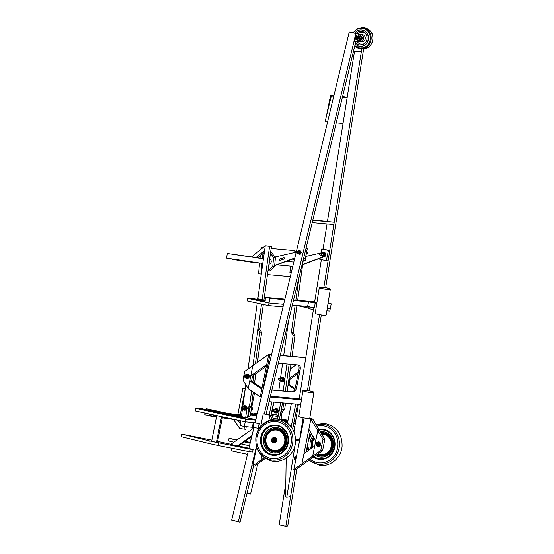 <?xml version="1.0" encoding="UTF-8"?>
<svg xmlns="http://www.w3.org/2000/svg" width="554" height="554" viewBox="0 0 554 554"><rect width="100%" height="100%" fill="white"/><g stroke="black" fill="none" stroke-linecap="round" stroke-linejoin="round"><path stroke-width="0.83" d="M321.673 255.879A2.244 2.071 -84.9 0 0 325.129 255.595A2.244 2.071 -84.9 0 0 321.943 252.866M323.211 256.744A2.244 2.071 -84.9 0 0 325.17 253.185A2.244 2.071 -84.9 0 0 323.612 252.285M247.299 374.192A2.244 2.071 95.1 0 1 249.203 376.872A2.244 2.071 95.1 0 1 246.897 378.652M245.63 374.774A2.244 2.071 95.1 0 1 249.044 376.859A2.244 2.071 95.1 0 1 245.36 377.786M245.782 377.364L245.969 377.385A1.053 0.976 -84.9 0 0 246.939 376.775A1.053 0.976 -84.9 0 0 246.156 375.28L245.969 375.266A1.053 0.976 95.1 0 1 246.814 376.014A1.053 0.976 95.1 0 1 245.782 377.364A1.053 0.976 95.1 0 1 244.937 376.616A1.053 0.976 95.1 0 1 245.969 375.266M247.922 375.224L248.053 377.198L248.594 377.246L248.455 375.273L246.274 374.393L248.455 375.273M245.761 374.733L246.274 374.393M248.053 377.198L246.544 378.334L247.077 378.382L248.594 377.246M246.544 378.334L245.699 377.932M281.834 380.453A1.053 0.976 95.1 0 1 281.474 379.954M280.525 379.871A1.053 0.976 -84.9 0 0 281.342 380.543A1.053 0.976 -84.9 0 0 282.353 379.116A1.053 0.976 -84.9 0 0 281.529 378.444L279.528 378.264A1.053 0.976 95.1 0 1 280.372 379.012A1.053 0.976 95.1 0 1 279.341 380.363A1.053 0.976 95.1 0 1 278.496 379.615A1.053 0.976 95.1 0 1 279.528 378.264M282.09 377.572L284.036 378.86L282.63 377.62L281.321 377.863M283.496 378.811L283.184 380.764L283.724 380.813L284.036 378.86M283.184 380.764L282.007 381.526L283.724 380.813M281.467 381.477L280.933 381.041M298.689 253.365A1.053 0.976 -84.9 0 0 299.437 251.523A1.053 0.976 -84.9 0 0 298.876 251.267L298.474 251.232A1.053 0.976 95.1 0 1 299.319 251.98A1.053 0.976 95.1 0 1 298.287 253.33A1.053 0.976 95.1 0 1 297.443 252.582A1.053 0.976 95.1 0 1 298.474 251.232M298.26 250.796L300.358 250.865L300.912 252.742L299.679 254.224L297.782 253.545L298.675 253.961A1.648 1.524 95.1 0 1 297.796 253.552M298.571 250.47L300.358 250.865M299.679 254.224L300.22 254.272M300.912 252.742L301.452 252.79M264.916 301.03L250.034 298.038L249.93 298.558L264.812 301.549M258.185 428.29L253.102 427.369L254.03 422.723L259.113 423.644L258.296 428.297L259.417 423.665L255.124 422.73L283.641 304.347L268.995 303.038L247.555 298.343L247.036 300.926L268.475 305.621L269.923 298.391L284.756 299.714L349.228 32.028L357.704 33.711M283.018 306.923L268.475 305.621M249.93 298.558L247.555 298.343M329.644 289.347A5.27 0.734 9 0 0 330.018 289.146A5.27 0.734 9 0 0 325.856 287.755A5.27 0.734 9 0 0 319.977 287.291A5.27 0.734 9 0 0 319.603 287.491A5.27 0.734 9 0 0 323.765 288.883A5.27 0.734 9 0 0 329.644 289.347M319.713 287.228A5.561 0.776 9 0 0 319.319 287.443A5.561 0.776 9 0 0 323.709 288.918A5.561 0.776 9 0 0 329.907 289.41A5.561 0.776 9 0 0 330.309 289.195A5.561 0.776 9 0 0 325.918 287.72A5.561 0.776 9 0 0 319.713 287.228M319.319 287.443L315.219 313.232A5.561 0.776 9 0 0 319.603 314.7A5.561 0.776 9 0 0 325.807 315.191A5.561 0.776 9 0 0 326.202 314.977L330.309 289.195M318.19 444.239A1.053 0.976 95.1 0 1 317.151 445.049A1.053 0.976 95.1 0 1 316.299 443.761A1.053 0.976 95.1 0 1 317.338 442.951A1.053 0.976 95.1 0 1 318.19 444.239M317.851 444.169A0.789 0.734 95.1 0 1 316.971 444.758A0.789 0.734 95.1 0 1 316.431 443.816A0.789 0.734 95.1 0 1 317.317 443.221A0.789 0.734 95.1 0 1 317.851 444.169M271.938 454.412A14.501 13.4 95.1 0 1 261.53 438.172A14.501 13.4 95.1 0 1 276.065 425.763A14.501 13.4 95.1 0 1 277.616 425.998A14.501 13.4 95.1 0 1 281.203 427.39A14.501 13.4 95.1 0 0 277.616 425.998A14.501 13.4 95.1 0 0 261.675 437.335A14.501 13.4 95.1 0 0 271.938 454.412A14.501 13.4 95.1 0 0 273.482 454.647L273.482 454.647A14.501 13.4 95.1 0 0 278.828 453.955A14.501 13.4 95.1 0 1 271.938 454.412M274.355 437.528A2.638 2.438 95.1 0 1 276.681 440.527A2.638 2.438 95.1 0 1 273.891 442.771M271.931 438.726A2.638 2.438 95.1 0 1 276.377 440.506A2.638 2.438 95.1 0 1 271.779 441.316M277.339 425.846A14.633 13.518 95.1 0 1 281.086 427.321A14.633 13.518 95.1 0 1 287.942 441.379A14.633 13.518 95.1 0 1 278.697 454.003A14.633 13.518 95.1 0 1 271.612 454.515A14.633 13.518 95.1 0 1 261.253 437.286A14.633 13.518 95.1 0 1 277.339 425.846M271.557 454.772A14.896 13.76 95.1 0 1 261.017 437.231A14.896 13.76 95.1 0 1 277.388 425.583A14.896 13.76 95.1 0 1 287.935 443.124A14.896 13.76 95.1 0 1 271.557 454.772M271.522 455.028A15.159 14.002 95.1 0 1 260.796 437.182A15.159 14.002 95.1 0 1 277.457 425.327A15.159 14.002 95.1 0 1 288.191 443.179A15.159 14.002 95.1 0 1 271.522 455.028M342.427 97.144L347.15 97.566M342.573 96.535L347.185 97.338M331.347 95.842L333.73 96.361L327.532 122.102L325.15 121.575L331.347 95.842L333.806 96.064L330.558 95.461L333.875 95.759M343.03 123.487L336.23 122.877M272.333 441.046L272.713 441.081A1.053 0.976 -84.9 0 0 273.586 439.384A1.053 0.976 -84.9 0 0 272.9 438.976L272.52 438.948A1.053 0.976 95.1 0 1 273.371 440.229A1.053 0.976 95.1 0 1 272.333 441.046A1.053 0.976 95.1 0 1 271.474 439.758A1.053 0.976 95.1 0 1 272.52 438.948M272.928 438.103L275.151 438.9L273.468 438.152L272.464 438.443M272.028 441.434L271.647 441.074M274.611 438.851L274.832 440.811L275.373 440.859L275.151 438.9M274.832 440.811L273.371 442.023L275.373 440.859M273.371 442.023L272.443 441.628M295.074 456.745A1.579 0.602 102.4 0 0 294.216 458.283A1.579 0.602 102.4 0 0 294.486 459.834A1.579 0.602 102.4 0 0 294.583 459.841A1.579 0.602 102.4 0 0 295.434 458.303A1.579 0.602 102.4 0 0 295.164 456.745A1.579 0.602 102.4 0 0 295.074 456.745M285.802 483.22L279.181 524.839L285.85 526.3L294.86 469.688L290.566 496.647L286.778 497.284L285.587 497.021L286.196 458.096M295.621 440.52L295.504 442.431M295.607 439.052L299.589 439.924L295.801 440.562M295.137 444.724L286.778 497.284M299.589 439.924L303.107 417.813M273.032 440.16A0.789 0.734 95.1 0 1 272.152 440.755A0.789 0.734 95.1 0 1 271.612 439.807A0.789 0.734 95.1 0 1 272.499 439.218A0.789 0.734 95.1 0 1 273.032 440.16M360.135 46.294A8.171 7.548 -84.9 0 0 360.287 46.307A8.171 7.548 -84.9 0 0 367.946 41.301A8.171 7.548 -84.9 0 0 365.993 31.952A8.171 7.548 -84.9 0 0 361.741 30.027A8.171 7.548 -84.9 0 0 361.589 30.013M358.41 41.169A3.663 3.386 -84.9 0 0 359.975 41.751L361.582 41.896A3.663 3.386 -84.9 0 0 364.137 35.456A3.663 3.386 -84.9 0 0 362.233 34.597L360.626 34.452A3.663 3.386 -84.9 0 0 359.442 34.57M359.975 41.751A3.663 3.386 -84.9 0 0 362.531 35.318A3.663 3.386 -84.9 0 0 360.626 34.452M355.626 42.319A6.856 6.336 -84.9 0 0 356.527 43.351A6.856 6.336 -84.9 0 0 364.387 43.655A6.856 6.336 -84.9 0 0 365.308 33.358A6.856 6.336 -84.9 0 0 364.885 32.928A6.856 6.336 -84.9 0 0 356.257 33.33M357.365 41.751A5.997 5.54 -84.9 0 0 358.251 42.81A5.997 5.54 -84.9 0 0 364.761 43.344M365.619 33.739A5.997 5.54 -84.9 0 0 365.564 33.683A5.997 5.54 -84.9 0 0 358.216 33.829M355.252 43.877A8.171 7.548 -84.9 0 0 355.723 44.355A8.171 7.548 -84.9 0 0 359.975 46.28A8.171 7.548 -84.9 0 0 367.641 41.273A8.171 7.548 -84.9 0 0 365.688 31.924A8.171 7.548 -84.9 0 0 361.43 29.999A8.171 7.548 -84.9 0 0 354.879 33.025M257.825 463.816L250.547 494.043L247.098 492.935M250.547 494.043L247.139 492.769L253.587 465.997L240.048 522.207L231.669 520.109L248.213 451.434M250.81 440.638L251.156 436.947M272.104 441.483A2.244 2.071 -84.9 0 0 275.809 440.409A2.244 2.071 -84.9 0 0 272.374 438.47M273.641 442.355A2.244 2.071 -84.9 0 0 274.327 437.923A2.244 2.071 -84.9 0 0 274.043 437.889M360.73 36.716L361.527 36.876L360.55 36.419M360.993 36.827L361.208 38.787L361.748 38.835L361.527 36.876M360.024 40.02L361.748 38.835M361.208 38.787L360.543 39.279M322.954 429.959A14.501 13.4 95.1 0 1 327.753 431.552A14.501 13.4 95.1 0 0 322.954 429.959A14.501 13.4 95.1 0 0 322.615 429.918A14.501 13.4 95.1 0 0 319.194 430.091A14.501 13.4 95.1 0 1 322.954 429.959M325.378 458.116A14.501 13.4 95.1 0 1 320.032 458.809A14.501 13.4 95.1 0 1 319.693 458.774A14.501 13.4 95.1 0 1 314.056 456.648A14.501 13.4 95.1 0 0 319.693 458.774A14.501 13.4 95.1 0 0 325.378 458.116M308.931 450.07A14.501 13.4 95.1 0 1 308.114 442.106A14.501 13.4 95.1 0 0 308.931 450.07M308.356 440.887A14.501 13.4 95.1 0 1 311.819 434.294A14.501 13.4 95.1 0 0 308.356 440.887M319.076 429.897A14.633 13.518 95.1 0 1 322.67 429.8A14.633 13.518 95.1 0 1 327.629 431.476A14.633 13.518 95.1 0 1 334.484 445.541A14.633 13.518 95.1 0 1 325.246 458.165A14.633 13.518 95.1 0 1 319.374 458.878A14.633 13.518 95.1 0 1 313.813 456.821M308.599 450.305A14.633 13.518 95.1 0 1 307.505 445.139M308.945 437.93A14.633 13.518 95.1 0 1 311.618 433.969M318.931 429.655A14.896 13.76 95.1 0 1 322.698 429.537A14.896 13.76 95.1 0 1 334.692 445.942A14.896 13.76 95.1 0 1 319.346 459.141A14.896 13.76 95.1 0 1 313.585 456.981M318.792 429.419A15.159 14.002 95.1 0 1 322.747 429.274A15.159 14.002 95.1 0 1 334.948 445.97A15.159 14.002 95.1 0 1 319.333 459.404A15.159 14.002 95.1 0 1 313.37 457.133M308.197 450.596A15.159 14.002 95.1 0 1 307.179 446.787M309.277 436.282A15.159 14.002 95.1 0 1 311.362 433.533M308.391 450.457A14.896 13.76 95.1 0 1 307.325 446.06M309.132 437.009A14.896 13.76 95.1 0 1 311.487 433.74M221.531 416.65L216.385 442.404L217.39 442.494L222.514 416.864M216.385 442.404L211.621 441.365L216.766 415.611M359.664 40.276A2.244 2.071 -84.9 0 0 362.205 38.164A2.244 2.071 -84.9 0 0 360.211 35.851M360.017 40.324A2.244 2.071 -84.9 0 0 362.364 38.178A2.244 2.071 -84.9 0 0 360.419 35.865M317.151 445.049L317.338 445.07A1.053 0.976 -84.9 0 0 318.114 443.248A1.053 0.976 -84.9 0 0 317.525 442.965L317.338 442.951M317.283 442.154L319.589 442.66L317.283 442.154L316.943 442.487M319.056 442.611L319.554 444.502L318.28 445.942L316.403 445.215A1.648 1.524 95.1 0 1 317.622 442.376A1.648 1.524 95.1 0 1 318.855 444.689A1.648 1.524 95.1 0 1 316.41 445.215L317.539 445.679A1.648 1.524 -84.9 0 0 318.744 442.84A1.648 1.524 -84.9 0 0 317.726 442.39M319.554 444.502L320.087 444.55L319.589 442.66M318.28 445.942L318.813 445.991L320.087 444.55M326.251 117.026L330.558 95.461M316.805 445.568A2.244 2.071 -84.9 0 0 320.461 444.176A2.244 2.071 -84.9 0 0 317.38 442.161M318.273 446.337A2.244 2.071 -84.9 0 0 320.621 444.19A2.244 2.071 -84.9 0 0 318.668 441.877M290.248 356.201L293.198 335.073L291.356 332.4L293.17 332.566L296.944 305.538L308.079 307.989L308.343 306.653M309.187 306.833L308.82 308.668L313.412 309.638M313.474 307.775L313.107 309.61M326.86 310.836L329.775 311.099L330.295 308.516L327.276 308.246L330.295 308.516L331.223 303.869L328.016 303.578M308.924 308.176L308.079 307.989M255.747 420.154L245.768 419.26L195.742 408.305L211.268 411.449C221.378 413.609 235.062 416.746 244.439 418.222L245.173 418.222L245.277 417.702L244.543 417.702C235.166 416.234 221.482 413.09 211.365 410.929L198.858 408.063L242.687 417.19M243.864 417.204L255.879 419.607M253.102 427.369L244.321 426.497L245.249 421.843L255.124 422.73L245.249 421.843L245.768 419.26M244.321 426.497L240.034 425.555L240.962 420.908L245.249 421.843L195.23 410.888L195.742 408.305M293.966 422.113L293.862 422.633M287.99 420.382L281.12 418.81M257.333 413.568L254.134 413L253.947 413.942M254.134 413L257.305 413.693M281.1 418.942L287.962 420.528M287.872 420.985L281.003 419.641M257.077 414.621L250.623 413.222M250.602 413.346L257.049 414.745M280.989 419.759L287.851 421.102M306.3 391.803A5.27 0.734 9 0 0 313.612 392.28A5.27 0.734 9 0 0 310.51 391.103A5.27 0.734 9 0 0 303.197 390.625A5.27 0.734 9 0 0 306.3 391.803M310.628 391.082A5.561 0.776 9 0 0 302.913 390.577A5.561 0.776 9 0 0 306.182 391.823A5.561 0.776 9 0 0 313.896 392.329A5.561 0.776 9 0 0 310.628 391.082M302.913 390.577L298.807 416.359A5.561 0.776 9 0 0 302.082 417.605A5.561 0.776 9 0 0 309.797 418.111L313.896 392.329M287.748 421.622L283.454 420.791M256.924 415.258L250.505 413.859M250.477 413.99L256.89 415.389M285.005 421.546L287.637 422.169M287.581 422.446L286.307 422.328M286.363 422.37L287.547 422.626M293.994 431.725L294.86 426.275L293.163 426.13L294.86 426.275L298.357 404.275M293.675 423.547L295.275 423.685M295.511 422.21L294.008 421.878M294.458 457.916A1.184 0.45 -77.6 0 1 295.081 457.133A1.184 0.45 -77.6 0 1 295.192 458.664A1.184 0.45 -77.6 0 1 294.569 459.453A1.184 0.45 -77.6 0 1 294.458 457.916M295.31 458.788A1.579 0.602 -77.6 0 1 294.486 459.834A1.579 0.602 -77.6 0 1 294.34 457.791A1.579 0.602 -77.6 0 1 295.164 456.745A1.579 0.602 -77.6 0 1 295.31 458.788M234.591 439.461L236.032 439.703L234.591 439.461M250.387 442.404L245 441.323M237.244 439.772L229.044 438.346L228.525 440.929L233.864 442.175M241.357 443.913L249.563 445.825M229.044 438.346L236.724 440.132M244.217 441.877L250.179 443.262M356.873 38.378A1.053 0.976 95.1 0 1 355.211 38.15A1.053 0.976 95.1 0 1 356.208 36.675A1.053 0.976 95.1 0 1 356.873 38.378M356.582 38.212A0.789 0.734 95.1 0 1 355.55 38.337A0.789 0.734 95.1 0 1 355.446 37.229A0.789 0.734 95.1 0 1 356.471 37.097A0.789 0.734 95.1 0 1 356.582 38.212M244.439 418.222L244.543 417.702C247.34 417.834 237.119 415.514 230.983 414.073L206.483 408.741L230.242 414.053C236.191 415.431 244.369 417.363 242.25 417.183M240.048 420.708L222.466 417.107M216.718 415.867L197.189 411.317M197.75 408.485L197.854 407.973M206.296 409.69L206.483 408.741M252.049 435.506L237.507 445.845L230.769 444.37L253.871 427.944M251.814 436.476L238.518 445.935L237.507 445.845M323.855 287.394L361.804 48.828L361.326 51.847L353.5 51.148L354.615 46.515L362.067 47.187M301.438 399.822L270.193 397.031L269.078 401.664L300.697 404.489M301.528 399.261L299.236 398.762L313.702 307.823M270.4 396.179L299.236 398.762M263.24 413.755L271.716 415.382L269.867 415.424L268.842 420.548L269.909 415.216L263.24 413.755L260.692 426.532M269.909 415.216L271.716 415.382M252.818 465.928L260.934 460.159L262.741 460.319L254.625 466.094L252.818 465.928L256.641 446.787M265.373 458.449L262.741 460.319L260.934 460.159L261.841 455.617L260.934 460.159L264.327 457.743M293.814 469.591L301.93 463.823L303.737 463.982L295.628 469.757L293.814 469.591L304.125 417.993M320.773 450.423L322.58 450.589L314.464 456.358L312.657 456.198L317.774 430.576L315.732 440.804L308.827 429.315L310.87 419.087L323.003 439.267L320.773 450.423L312.657 456.198L314.464 456.358L303.737 463.982L301.93 463.823L303.973 453.594L314.7 445.97L312.657 456.198L301.93 463.823L310.912 418.879L308.675 418.395M310.912 418.879L312.719 419.046L324.81 439.433L322.58 450.589M310.205 431.614L306.12 452.071M312.719 419.046L309.416 418.318M310.87 419.087L312.678 419.253M317.774 430.576L319.582 430.735L317.774 430.576M273.911 419.302L271.675 415.59M272.339 419.537L269.867 415.424M323.003 439.267L324.81 439.433M288.135 384.441L288.939 384.511L295.019 388.562M288.059 384.968L294.693 389.393M290.31 368.881L296.099 364.767M288.863 379.248L289.971 379.345L288.939 384.511M298.163 373.521L289.971 379.345M298.495 371.831L288.946 378.624M271.55 354.532L268.759 354.283L269.95 354.539L262.174 393.458M305.76 357.739L280.206 355.46M271.515 354.685L269.95 354.539M305.787 357.586L280.248 355.308M296.709 387.011L300.033 370.377L298.841 370.114L295.517 386.747L296.709 387.011A5.27 2.001 -77.6 0 1 293.668 391.997L271.91 389.898M271.876 390.051L293.668 391.997M300.033 370.377A5.27 2.001 -77.6 0 0 299.153 365.044A5.27 2.001 -77.6 0 0 299.056 365.031L278.35 363.182M261.329 396.976L260.276 396.747L268.759 354.283L252.818 365.619L250.775 375.847L266.716 364.511L268.759 354.283L270.567 354.442M292.477 391.733A5.27 2.001 102.4 0 0 295.517 386.747M298.841 370.114A5.27 2.001 102.4 0 0 298.315 364.961M266.377 366.194L252.589 376.007L250.775 375.847M261.813 389.046L249.743 381.007L248.206 388.707L260.276 396.747L261.813 389.046M262 388.125L251.551 381.173L249.743 381.007M242.984 380.016L244.709 371.388L252.818 365.619L248.206 388.707L242.984 380.016M252.589 376.007L251.551 381.173M270.996 415.223L273.628 402.066M271.82 401.906L269.23 414.835M292.602 428.935L297.54 404.205M291.335 403.651L287.443 423.131M295.732 404.039L291.175 426.843M254.03 422.723L253.317 422.564L252.389 427.217M255.124 422.73L253.317 422.564M293.447 300.49L314.568 302.38L308.543 301.84L307.608 306.487L292.332 305.122M253.109 449.391L250.096 449.121L249.584 451.704L252.596 451.974L253.109 449.391L248.822 448.456L253.967 427.529M231.669 520.109L238.345 521.57L256.488 446.24M264.286 413.852L354.83 37.928M355.093 36.834L355.897 33.489L357.718 33.649M349.228 32.028L355.897 33.489L355.28 36.592M284.756 299.714L283.641 304.347L268.995 303.038L264.701 302.096L265.636 297.45L269.923 298.391M355.813 41.557L266.072 414.143M238.345 521.57L240.048 522.207M328.079 303.177L331.223 303.869M265.636 297.45L284.888 299.174M293.578 299.949L314.658 301.833M316.86 302.879L314.568 302.38L321.368 259.639M320.939 252.956L321.742 248.94L323.051 249.058L327.04 223.989M327.476 221.261L354.518 51.238M307.449 390.528L319.513 314.679M363.646 48.877L325.655 287.678M321.313 314.977L309.25 390.812M296.826 468.899L287.748 525.981L285.85 526.3M294.119 430.943L293.634 430.901M303.516 258.69L305.995 248.4L307.304 248.517L305.24 258.843L303.516 258.69M307.304 248.517L306.037 248.234M328.411 250.401L329.72 250.519L328.072 260.886L326.348 260.733L328.411 250.401L321.742 248.94M326.348 260.733L319.679 259.272L319.866 258.323M329.72 250.519L323.051 249.058M312.193 222.66L312.754 220.347L334.214 222.265L333.847 224.599L312.193 222.66M312.844 219.952L334.214 222.265M360.46 39.708L360.979 37.125L359.671 37.007L359.151 39.59L360.46 39.708L357.565 41.772L354.352 41.238L354.927 38.364M359.11 34.023L355.897 33.489L359.11 34.023L360.979 37.125M356.257 41.654L359.151 39.59M359.671 37.007L357.808 33.905M316.77 303.44L308.543 301.84M315.212 303.301L314.284 307.948L307.608 306.487M314.284 307.948L316.029 308.107M263.275 304.478L249.355 301.431M250.034 298.038L265.47 300.961L257.084 298.668L256.945 299.361M257.084 298.668L265.034 300.441M247.52 454.315L231.544 450.817A1.579 0.602 -77.6 0 1 231.274 449.259A1.579 0.602 -77.6 0 1 231.662 448.165M356.021 38.78L356.222 38.794A1.053 0.976 -84.9 0 0 357.288 37.72A1.053 0.976 -84.9 0 0 356.409 36.696L356.208 36.675M355.973 36.162L356.977 35.865L358.66 36.619L358.119 36.571L358.341 38.531L358.881 38.579L358.66 36.619M355.529 39.147L355.156 38.787M358.341 38.531L356.873 39.736L355.952 39.341M356.437 35.816L358.119 36.571M356.873 39.736L358.881 38.579M297.817 305.739L308.91 308.218M187.751 435.278L186.317 435.029L187.751 435.278M250.096 449.121L209.239 440.839L181.795 434.128L211.863 440.139M249.584 451.704L218.255 445.513L218.768 442.93M218.255 445.513L208.726 443.422L209.239 440.839M208.726 443.422L181.276 436.711L181.795 434.128M217.618 441.358L230.914 444.273M238.518 445.935L248.981 448.228M245.069 376.533A0.789 0.734 95.1 0 1 245.574 375.55A0.789 0.734 95.1 0 1 246.475 376.083A0.789 0.734 95.1 0 1 245.969 377.066A0.789 0.734 95.1 0 1 245.069 376.533M324.415 252.506A2.112 1.946 95.1 0 1 324.602 256.557L302.006 264.951M323.439 256.765L302.068 264.694M305.725 256.44L322.158 252.679M303.156 260.193L305.967 260.442L302.872 261.37M294.742 258.254L274.652 265.712M284.077 257.7L284.389 258.974L279.673 260.38L279.361 259.113L284.077 257.7L279.361 259.113L279.673 260.38L284.389 258.974L284.077 257.7M294.804 257.998L274.68 265.47M274.923 257.001L296.217 252.125M305.967 260.442L305.656 259.175L303.447 258.974M293.814 262.104L286.196 261.426M292.159 259.21L294.458 259.417M278.634 379.532A0.789 0.734 95.1 0 1 279.14 378.548A0.789 0.734 95.1 0 1 280.04 379.081A0.789 0.734 95.1 0 1 279.535 380.065A0.789 0.734 95.1 0 1 278.634 379.532M306.618 251.959L306.715 251.966A1.053 0.976 95.1 0 1 307.56 252.714A1.053 0.976 95.1 0 1 306.528 254.064L306.203 254.037M297.574 252.499A0.789 0.734 95.1 0 1 298.08 251.516A0.789 0.734 95.1 0 1 298.98 252.042A0.789 0.734 95.1 0 1 298.474 253.026A0.789 0.734 95.1 0 1 297.574 252.499M319.603 254.563A1.053 0.976 95.1 0 1 320.634 253.206A1.053 0.976 95.1 0 1 321.479 253.961A1.053 0.976 95.1 0 1 320.447 255.311A1.053 0.976 95.1 0 1 319.603 254.563M319.741 254.473A0.789 0.734 95.1 0 1 320.24 253.49A0.789 0.734 95.1 0 1 321.147 254.023A0.789 0.734 95.1 0 1 320.641 255.006A0.789 0.734 95.1 0 1 319.741 254.473M273.648 411.283A1.053 0.976 95.1 0 1 272.118 410.77A1.053 0.976 95.1 0 1 273.143 409.413A1.053 0.976 95.1 0 1 273.648 411.283M273.399 411.068A0.789 0.734 95.1 0 1 272.374 410.943A0.789 0.734 95.1 0 1 272.506 409.835A0.789 0.734 95.1 0 1 273.531 409.96A0.789 0.734 95.1 0 1 273.399 411.068M248.836 408.381A2.244 2.071 95.1 0 1 248.732 408.845M282.187 412.363L282.408 411.2M245.249 388.956L240.291 414.828L241.482 415.078L241.932 412.73L241.599 415.105M247.68 416.373L248.164 416.476L249.868 407.543M254.508 392.904L249.972 416.636L248.164 416.476M254.175 394.642L254.424 393.347M250.713 412.751L250.463 414.046M242.846 388.458L237.901 414.33L240.291 414.828L245.228 388.956L242.846 388.458L245.29 388.673M251.717 407.495L251.841 407.509A1.053 0.976 95.1 0 1 252.582 409.087A1.053 0.976 95.1 0 1 251.654 409.607L251.322 409.579M244.342 408.353A1.053 0.976 95.1 0 1 243.414 408.873A1.053 0.976 95.1 0 1 242.673 407.287A1.053 0.976 95.1 0 1 243.601 406.768A1.053 0.976 95.1 0 1 244.342 408.353M244.03 408.208A0.789 0.734 95.1 0 1 243.026 408.492A0.789 0.734 95.1 0 1 242.777 407.412A0.789 0.734 95.1 0 1 243.781 407.128A0.789 0.734 95.1 0 1 244.03 408.208M272.956 411.511L274.999 411.691A1.053 0.976 -84.9 0 0 276.065 410.569A1.053 0.976 -84.9 0 0 274.888 409.614M274.86 408.907A2.244 2.071 -84.9 0 0 274.659 409.087L275.587 408.797L277.332 409.371L276.792 409.33L277.173 411.255L277.713 411.303L277.332 409.371M277.173 411.255L275.816 412.598L274.008 411.781M275.054 408.748L276.792 409.33M275.816 412.598L277.713 411.303M250.318 414.835L256.793 415.798M250.325 414.78L256.807 415.742L250.325 414.78M244.965 405.701A2.244 2.071 95.1 0 1 246.869 408.146A2.244 2.071 95.1 0 1 244.57 410.168M243.441 406.124A2.244 2.071 95.1 0 1 246.71 408.132A2.244 2.071 95.1 0 1 243.206 409.551M291.245 272.783L289.908 272.651L290.538 266.128M270.581 252.43L271.515 252.513L270.581 252.43L271.515 252.513L275.428 257.658L273.614 257.499L272.762 266.426L274.569 266.585L275.428 257.658M269.756 270.885L268.025 270.733L269.756 270.885L274.569 266.585M273.614 257.499L270.456 253.337M269.659 259.05A2.638 2.438 95.1 0 1 268.939 264.168M268.039 270.643L272.762 266.426M271.141 248.448L294.86 250.595L294.68 252.479M271.135 248.469L294.86 250.595M290.31 276.661L267.485 274.618M259.591 263.039L258.566 273.794L261.301 274.064M264.189 253.413L264.279 252.437M260.989 274.029L262.007 263.399L260.989 274.029M262.471 258.566L262.949 253.517L262.471 258.566M261.079 247.555L262.838 247.721L261.079 247.555L260.913 249.286M260.055 258.206L260.297 255.671M274.424 412.141A2.244 2.071 -84.9 0 0 278.039 411.317A2.244 2.071 -84.9 0 0 275.103 408.748M275.927 412.965A2.244 2.071 -84.9 0 0 277.132 408.727A2.244 2.071 -84.9 0 0 276.328 408.506M226.461 413.042L235.921 414.503M235.928 414.447L241.565 415.341M233.511 419.475L222.32 417.82M216.496 416.954L210.098 416.006L210.153 415.583M228.567 413.519L241.551 415.445L241.392 416.56L242.479 408.797M204.952 413.298L204.745 414.78L216.579 416.539M222.403 417.404L227.182 418.111M227.278 253.448L226.628 258.15L262.776 263.51L263.434 258.815L227.278 253.448L251.551 256.883M264.327 252.402L257.624 257.845L263.448 258.711M250.346 414.676L256.834 415.639M274.798 419.233L274.895 418.54L274.798 419.233M269.445 260.567A2.638 2.438 95.1 0 1 269.126 262.845M291.356 332.4L295.137 305.372M286.951 363.95L283.184 390.902L286.951 363.95M280.92 411.29L282.152 411.4L284.652 409.371L282.845 409.212L283.717 402.966M281.037 410.68L282.845 409.212M285.372 391.103L289.14 364.144M293.198 335.073L295.005 335.232L292.055 356.361M290.947 364.303L287.18 391.262M285.525 403.132L284.652 409.371M293.17 332.566L295.005 335.232M257.998 329.422L259.805 329.582L261.647 332.255L259.833 332.088L257.998 329.422L252.949 365.522L261.523 304.153M261.647 332.255L257.444 362.33M255.858 373.68L254.535 383.153M253.289 392.087L251.287 406.394L249.48 406.234L251.613 390.972M252.859 382.038L253.822 375.127M255.408 363.777L259.833 332.088M251.287 406.394L248.788 408.423L246.98 408.256L249.48 406.234M245.678 417.605L246.98 408.256M244.432 426.504L244.065 429.142L245.872 429.308L246.239 426.663M244.065 429.142L239.73 428.498L240.131 425.576L239.73 428.498L233.469 419.42M263.912 300.157L271.405 246.565L265.255 245.761L257.852 298.738M247.451 417.993L248.788 408.423M259.805 329.582L263.309 304.492M271.405 246.565L265.255 245.761L251.384 257.028L255.809 257.686L264.583 250.56L265.255 245.761L267.063 245.921M257.215 303.301L248.033 369.019M245.838 384.76L242.791 406.56M240.789 420.867L240.374 423.858L238.082 420.334M269.59 246.405L262.146 299.721M280.968 419.904L282.152 411.4M297.671 300.316L302.643 264.715M288.544 320.842L283.69 355.613M282.582 363.556L280.532 378.202M280.22 380.453L278.814 390.515M299.091 277.069L295.864 300.15M296.646 250.346L294.735 251.897M240.027 420.701L240.685 421.649M257.624 257.845L255.809 257.686M256.135 262.527L256.073 262.942L231.974 259.369L232.036 258.953M257.132 262.672L256.073 262.942M271.28 413.796L271.647 413.824L272.194 410.971M272.443 409.641L273.891 402.093M280.719 402.703L277.589 419.101L279.396 419.267L282.533 402.862M277.589 419.101L273.247 418.194M271.647 413.824L278.33 415.223L278.08 416.518L271.702 415.479M278.33 415.223L271.225 414.067M243.414 408.873L243.601 408.887A1.053 0.976 -84.9 0 0 244.231 406.948A1.053 0.976 -84.9 0 0 243.788 406.788L243.601 406.768M243.012 406.401L245.588 406.248L246.405 408.007L245.865 407.959L244.861 409.621L245.401 409.669L246.405 408.007M244.861 409.621L242.839 409.184M245.048 406.2L245.865 407.959M243.033 409.538L245.401 409.669M282.097 411.823A2.244 2.071 -84.9 0 0 282.201 411.366M282.672 377.357A2.244 2.071 95.1 0 1 284.576 380.037A2.244 2.071 95.1 0 1 282.27 381.817M281.003 377.939A2.244 2.071 95.1 0 1 284.417 380.023A2.244 2.071 95.1 0 1 280.733 380.944M322.047 255.422A1.053 0.976 -84.9 0 0 323.328 254.639A1.053 0.976 -84.9 0 0 322.47 253.372L320.634 253.206M321.452 253.164L321.964 252.859M322.283 252.79L323.875 252.631L325.06 254.12L324.519 254.071L323.903 255.948L324.443 255.996L325.06 254.12M323.903 255.948L322.103 256.322L321.729 255.906M323.335 252.582L324.519 254.071M322.103 256.322L324.443 255.996M246.066 374.691A1.704 1.572 95.1 0 1 247.763 377.073A1.704 1.572 95.1 0 1 245.775 377.946M246.059 377.98A1.648 1.524 -84.9 0 0 247.686 377.045A1.648 1.524 -84.9 0 0 246.357 374.705M246.461 374.712L244.723 375.64A1.648 1.524 95.1 0 1 246.253 374.691A1.648 1.524 95.1 0 1 247.479 377.032A1.648 1.524 95.1 0 1 245.955 377.973A1.648 1.524 95.1 0 1 244.729 375.64C244.383 376.886 244.792 377.662 245.955 377.973L246.163 377.994M247.347 376.983A1.544 1.427 -84.9 0 0 246.682 374.933A1.544 1.427 -84.9 0 0 244.778 375.681A1.544 1.427 -84.9 0 0 245.443 377.731A1.544 1.427 -84.9 0 0 247.347 376.983M281.439 377.849A1.704 1.572 95.1 0 1 282.817 380.716A1.704 1.572 95.1 0 1 281.148 381.11M281.432 381.145A1.648 1.524 -84.9 0 0 283.115 378.922A1.648 1.524 -84.9 0 0 281.73 377.87M281.834 377.87L280.4 378.34A1.648 1.524 95.1 0 1 282.907 378.908A1.648 1.524 95.1 0 1 280.22 380.439M280.31 380.453A1.544 1.427 -84.9 0 0 282.775 378.936A1.544 1.427 -84.9 0 0 280.497 378.347M298.779 250.671A1.704 1.572 95.1 0 1 300.4 253.22A1.704 1.572 95.1 0 1 298.488 253.933M298.779 253.967A1.648 1.524 -84.9 0 0 300.053 251.107A1.648 1.524 -84.9 0 0 299.07 250.692M297.782 253.538A1.648 1.524 95.1 0 1 298.966 250.678A1.648 1.524 95.1 0 1 300.213 252.963A1.648 1.524 95.1 0 1 298.675 253.961L298.883 253.981M297.823 253.469A1.544 1.427 -84.9 0 0 299.839 253.337A1.544 1.427 -84.9 0 0 299.742 251.163A1.544 1.427 -84.9 0 0 297.727 251.294A1.544 1.427 -84.9 0 0 297.823 253.469M277.727 427.723A12.784 11.807 95.1 0 1 286.688 436.974A12.784 11.807 95.1 0 1 285.926 445.492A12.784 11.807 95.1 0 1 272.72 452.763A12.784 11.807 95.1 0 1 263.676 437.715A12.784 11.807 95.1 0 1 277.727 427.723M273.17 451.829A11.8 10.9 -84.9 0 0 286.141 442.604A11.8 10.9 -84.9 0 0 277.789 428.706A11.8 10.9 -84.9 0 0 264.819 437.93A11.8 10.9 -84.9 0 0 273.17 451.829M273.364 450.305A10.256 9.473 -84.9 0 0 284.631 442.286A10.256 9.473 -84.9 0 0 277.374 430.216A10.256 9.473 -84.9 0 0 266.107 438.228A10.256 9.473 -84.9 0 0 273.364 450.305M277.63 429.516A10.976 10.138 95.1 0 1 285.4 442.438A10.976 10.138 95.1 0 1 273.33 451.018A10.976 10.138 95.1 0 1 265.56 438.096A10.976 10.138 95.1 0 1 277.63 429.516M277.838 421.878A18.656 17.236 95.1 0 1 291.044 443.844A18.656 17.236 95.1 0 1 270.532 458.428A18.656 17.236 95.1 0 1 257.326 436.462A18.656 17.236 95.1 0 1 277.838 421.878M270.47 459.799A20.034 18.511 95.1 0 1 256.287 436.206A20.034 18.511 95.1 0 1 278.309 420.541A20.034 18.511 95.1 0 1 292.491 444.135A20.034 18.511 95.1 0 1 270.47 459.799M272.803 438.387A1.704 1.572 95.1 0 1 274.341 441.06A1.704 1.572 95.1 0 1 272.513 441.642M272.803 441.676A1.648 1.524 -84.9 0 0 274.272 439.045A1.648 1.524 -84.9 0 0 273.094 438.408M273.198 438.408L272.99 438.394C271.488 438.657 271.031 439.544 271.619 441.039A1.648 1.524 95.1 0 1 272.99 438.394A1.648 1.524 95.1 0 1 274.175 440.818A1.648 1.524 95.1 0 1 271.626 441.039L272.907 441.69M273.946 439.087A1.544 1.427 -84.9 0 0 271.952 438.81A1.544 1.427 -84.9 0 0 271.668 440.97A1.544 1.427 -84.9 0 0 273.662 441.247A1.544 1.427 -84.9 0 0 273.946 439.087M354.865 45.483A9.903 9.155 -84.9 0 0 355.1 45.712A9.903 9.155 -84.9 0 0 368.022 44.604A9.903 9.155 -84.9 0 0 367.177 30.643A9.903 9.155 -84.9 0 0 353.556 32.741M364.089 27.852L369.636 30.359C376.831 36.335 371.312 50.206 362.212 48.863A10.547 9.743 -84.9 0 0 372.101 42.409A10.547 9.743 -84.9 0 0 369.58 30.338A10.547 9.743 -84.9 0 0 364.089 27.852L362.371 27.7A10.547 9.743 95.1 0 1 367.863 30.186A10.547 9.743 95.1 0 1 370.384 42.249A10.547 9.743 95.1 0 1 360.495 48.71A10.547 9.743 95.1 0 1 355.419 46.591M360.924 37.381A1.704 1.572 95.1 0 1 360.557 39.237M360.585 39.078A1.648 1.524 -84.9 0 0 360.896 37.54M320.205 431.767A12.784 11.807 95.1 0 1 323.211 431.704A12.784 11.807 95.1 0 1 333.238 441.136A12.784 11.807 95.1 0 1 332.476 449.654A12.784 11.807 95.1 0 1 320.337 457.105A12.784 11.807 95.1 0 1 315.718 455.464M310.642 448.858A12.784 11.807 95.1 0 1 312.899 436.095M316.68 454.786A11.8 10.9 -84.9 0 0 320.697 456.15A11.8 10.9 -84.9 0 0 332.857 445.7A11.8 10.9 -84.9 0 0 323.356 432.702A11.8 10.9 -84.9 0 0 320.78 432.729M313.536 437.154A11.8 10.9 -84.9 0 0 311.632 448.151M318.031 453.823A10.256 9.473 -84.9 0 0 320.766 454.605A10.256 9.473 -84.9 0 0 331.327 445.52A10.256 9.473 -84.9 0 0 323.072 434.232A10.256 9.473 -84.9 0 0 321.652 434.177M314.305 438.429A10.256 9.473 -84.9 0 0 312.788 447.327M321.244 433.505A10.976 10.138 95.1 0 1 323.259 433.519A10.976 10.138 95.1 0 1 332.102 445.61A10.976 10.138 95.1 0 1 320.794 455.333A10.976 10.138 95.1 0 1 317.407 454.266M312.297 447.68A10.976 10.138 95.1 0 1 313.973 437.875M316.86 426.199A18.656 17.236 95.1 0 1 322.83 425.77A18.656 17.236 95.1 0 1 337.857 446.323A18.656 17.236 95.1 0 1 318.633 462.853A18.656 17.236 95.1 0 1 310.302 459.321M316.168 425.056A20.034 18.511 95.1 0 1 323.19 424.419A20.034 18.511 95.1 0 1 339.325 446.489A20.034 18.511 95.1 0 1 318.682 464.238A20.034 18.511 95.1 0 1 309.264 460.055M317.435 442.376A1.704 1.572 95.1 0 1 319.042 444.945A1.704 1.572 95.1 0 1 317.144 445.631M318.425 442.895A1.544 1.427 -84.9 0 0 316.41 442.958A1.544 1.427 -84.9 0 0 316.438 445.139A1.544 1.427 -84.9 0 0 318.46 445.077A1.544 1.427 -84.9 0 0 318.425 442.895M211.268 411.449L211.365 410.929M208.761 410.23L208.955 409.281M356.312 36.107A1.704 1.572 95.1 0 1 358.161 37.547A1.704 1.572 95.1 0 1 356.021 39.362M356.312 39.396A1.648 1.524 -84.9 0 0 358.085 37.727A1.648 1.524 -84.9 0 0 356.603 36.121M356.534 39.382A1.648 1.524 95.1 0 1 354.83 37.79A1.648 1.524 95.1 0 1 356.499 36.107A1.648 1.524 95.1 0 1 356.534 39.382M356.146 36.218A1.544 1.427 -84.9 0 0 354.899 37.949A1.544 1.427 -84.9 0 0 356.485 39.272A1.544 1.427 -84.9 0 0 357.732 37.54A1.544 1.427 -84.9 0 0 356.146 36.218M282.221 412.224A1.648 1.524 -84.9 0 0 282.582 411.054M275.089 408.997A1.704 1.572 95.1 0 1 275.705 412.321A1.704 1.572 95.1 0 1 274.798 412.259M275.089 412.294A1.648 1.524 -84.9 0 0 276.862 410.549A1.648 1.524 -84.9 0 0 275.38 409.018M274.805 409.046A1.648 1.524 95.1 0 0 274.057 409.489L274.805 409.039A1.648 1.524 95.1 0 1 276.654 410.528A1.648 1.524 95.1 0 1 273.87 411.594M273.96 411.601A1.544 1.427 -84.9 0 0 276.488 410.299A1.544 1.427 -84.9 0 0 274.147 409.503M243.698 406.193A1.704 1.572 95.1 0 1 245.374 408.623A1.704 1.572 95.1 0 1 243.407 409.454M243.698 409.489A1.648 1.524 -84.9 0 0 244.785 406.47A1.648 1.524 -84.9 0 0 243.989 406.214M244.092 406.221L243.885 406.2C242.126 406.684 241.793 407.696 242.894 409.226A1.648 1.524 95.1 0 1 243.885 406.2A1.648 1.524 95.1 0 1 245.173 408.367A1.648 1.524 95.1 0 1 242.901 409.226L243.802 409.503M244.48 406.539A1.544 1.427 -84.9 0 0 242.507 407.01A1.544 1.427 -84.9 0 0 242.915 409.136A1.544 1.427 -84.9 0 0 244.889 408.665A1.544 1.427 -84.9 0 0 244.48 406.539M322.373 252.783A1.704 1.572 95.1 0 1 324.138 254.999A1.704 1.572 95.1 0 1 322.082 256.038M322.373 256.073A1.648 1.524 -84.9 0 0 323.141 252.887A1.648 1.524 -84.9 0 0 322.663 252.797M321.895 255.983A1.648 1.524 95.1 0 1 321.154 255.373L322.269 256.066A1.648 1.524 95.1 0 1 321.902 255.983M322.767 252.804L321.341 253.275A1.648 1.524 95.1 0 1 323.903 254.764A1.648 1.524 95.1 0 1 322.269 256.066L322.476 256.087M321.244 255.38A1.544 1.427 -84.9 0 0 323.716 254.923A1.544 1.427 -84.9 0 0 321.431 253.282M280.04 380.086L281.536 381.152M297.789 253.552C296.93 252.015 297.325 251.059 298.966 250.678L299.174 250.699M286.002 445.305L285.926 445.492C287.083 442.736 287.332 439.897 286.688 436.974L286.73 437.175M279.915 419.641C268.441 416.767 256.329 426.656 255.796 438.81C255.706 450.277 260.92 457.652 271.446 460.935C282.706 463.74 294.659 454.273 295.511 442.355C295.871 430.617 290.677 423.048 279.915 419.641M362.371 27.7L357.129 28.794L353.161 32.651M354.74 46.003L360.495 48.71L362.212 48.863M333.279 441.33L333.238 441.136C333.882 444.059 333.633 446.891 332.476 449.654L332.552 449.467M308.924 460.298L319.831 465.402C330.738 466.967 341.416 457.507 342.095 446.164C342.15 433.671 336.326 426.109 324.623 423.491L315.856 424.53M317.83 442.397L317.622 442.376C316.002 442.736 315.593 443.685 316.403 445.215M356.416 39.41L356.208 39.389C354.422 38.351 354.408 37.256 356.167 36.121L356.707 36.128M279.341 380.363L281.342 380.543M320.447 255.311L322.283 255.477M273.143 409.413L275.186 409.593M282.588 411.047L282.215 412.238M275.193 412.308L273.863 411.594M274.805 409.039L275.483 409.025M239.757 414.717L239.709 415.064M292.796 266.329L276.834 264.902"/></g></svg>
